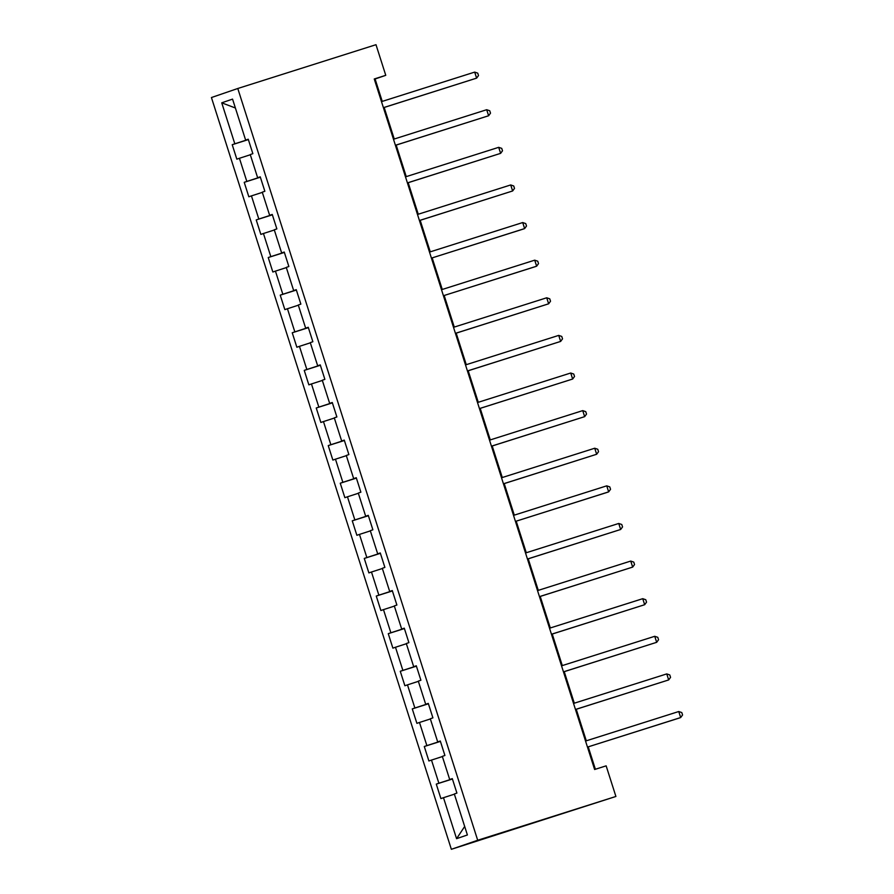 <?xml version="1.0" encoding="UTF-8"?>
<svg xmlns="http://www.w3.org/2000/svg" width="894" height="894" viewBox="0 0 894 894"><rect width="100%" height="100%" fill="white"/><g stroke="black" fill="none" stroke-linecap="round" stroke-linejoin="round"><path stroke-width="1.34" d="M477.698 840.259L615.91 796.465L451.358 849.3L211.431 97.535L237.782 88.495L477.698 840.259L451.358 849.3M221.734 102.821L234.82 143.811L232.216 144.705L236.832 159.166L239.436 158.283L246.822 181.426L244.218 182.32L248.834 196.781L251.438 195.887L258.824 219.041L256.22 219.924L260.847 234.396L263.439 233.502L270.826 256.645L268.234 257.539L272.849 272.011L275.441 271.117L282.828 294.26L280.235 295.154L284.851 309.626L287.443 308.732L294.83 331.875L292.237 332.769L296.853 347.23L299.456 346.347L306.843 369.49L304.239 370.384L308.855 384.845L311.458 383.951L318.845 407.105L316.241 407.988L320.857 422.46L323.46 421.566L330.847 444.709L328.243 445.603L332.87 460.075L335.462 459.181L342.849 482.324L340.256 483.218L344.872 497.679L347.464 496.796L354.851 519.939L352.258 520.833L356.874 535.294L359.466 534.4L366.853 557.554L364.26 558.437L368.876 572.909L371.479 572.015L378.866 595.158L376.262 596.052L380.878 610.524L383.481 609.63L390.868 632.773L388.264 633.667L392.879 648.139L395.483 647.245L402.87 670.388L400.266 671.282L404.881 685.743L407.485 684.86L414.872 708.003L412.268 708.897L416.895 723.358L419.487 722.464L426.874 745.618L424.281 746.501L428.897 760.973L431.489 760.079L438.876 783.222L436.283 784.116L440.898 798.588L443.491 797.694L456.577 838.684L467.394 834.962L454.32 793.984L456.912 793.09L452.297 778.618L449.704 779.512L442.318 756.369L444.91 755.475L440.295 741.003L437.691 741.897L430.305 718.754L432.908 717.86L428.293 703.399L425.689 704.282L418.303 681.139L420.906 680.245L416.291 665.784L413.687 666.678L406.301 643.524L408.904 642.641L404.278 628.169L401.685 629.063L394.299 605.92L396.891 605.026L392.276 590.554L389.683 591.448L382.297 568.305L384.889 567.411L380.274 552.95L377.681 553.833L370.295 530.69L372.887 529.796L368.272 515.335L365.668 516.229L358.282 493.075L360.885 492.192L356.27 477.72L353.666 478.614L346.28 455.471L348.883 454.577L344.268 440.105L341.664 440.999L334.278 417.856L336.882 416.962L332.266 402.49L329.662 403.384L322.276 380.241L324.88 379.347L320.253 364.886L317.661 365.769L310.274 342.625L312.866 341.731L308.251 327.271L305.659 328.165L298.272 305.01L300.865 304.128L296.249 289.656L293.657 290.55L286.27 267.407L288.863 266.513L284.247 252.041L281.644 252.935L274.257 229.792L276.861 228.898L272.245 214.437L269.642 215.32L262.255 192.176L264.859 191.282L260.243 176.822L257.64 177.716L250.253 154.561L252.857 153.679L248.23 139.207L245.638 140.101L232.552 99.111L221.734 102.821L235.401 108.006M382.241 101.402L375.089 78.985L385.761 75.32L374.251 78.974L594.622 769.499L606.143 765.845L615.91 796.465M452.375 778.875L450.889 779.155M452.33 778.708L449.704 779.512M438.876 783.222L450.945 779.333M431.489 760.079L442.374 756.559M440.373 741.26L438.876 741.539M440.329 741.104L437.691 741.897M426.874 745.618L438.943 741.718M419.487 722.464L430.372 718.955M428.371 703.645L426.874 703.924M428.315 703.489L425.689 704.282M414.872 708.003L426.93 704.103M407.485 684.86L418.37 681.34M416.369 666.041L414.872 666.309M416.313 665.874L413.687 666.678M402.87 670.388L414.928 666.488M395.483 647.245L406.368 643.725M404.367 628.426L402.87 628.706M404.311 628.259L401.685 629.063M390.868 632.773L402.926 628.884M383.481 609.63L394.366 606.11M392.365 590.811L390.868 591.09M392.31 590.643L389.683 591.448M378.866 595.158L390.924 591.269M371.479 572.015L382.353 568.506M380.352 553.196L378.866 553.475M380.308 553.04L377.681 553.833M366.853 557.554L378.922 553.654M359.466 534.4L370.351 530.891M368.35 515.581L366.864 515.86M368.306 515.425L365.668 516.229M354.851 519.939L366.92 516.039M347.464 496.796L358.349 493.276M356.348 477.977L354.851 478.245M356.293 477.809L353.666 478.614M342.849 482.324L354.907 478.424M335.462 459.181L346.347 455.661M344.346 440.362L342.849 440.641M344.291 440.194L341.664 440.999M330.847 444.709L342.905 440.82M323.46 421.566L334.345 418.046M332.344 402.747L330.847 403.026M332.289 402.591L329.662 403.384M318.845 407.105L330.903 403.205M311.458 383.951L322.343 380.442M320.343 365.132L318.845 365.411M320.287 364.976L317.661 365.769M306.843 369.49L318.901 365.59M299.456 346.347L310.33 342.827M308.329 327.528L306.843 327.796M308.285 327.36L305.659 328.165M294.83 331.875L306.899 327.975M287.443 308.732L298.328 305.212M296.327 289.913L294.841 290.192M296.283 289.745L293.657 290.55M282.828 294.26L294.897 290.371M275.441 271.117L286.326 267.597M284.326 252.298L282.828 252.577M284.27 252.13L281.644 252.935M270.826 256.645L282.884 252.756M263.439 233.502L274.324 229.993M272.324 214.683L270.826 214.962M272.268 214.526L269.642 215.32M258.824 219.041L270.882 215.141M251.438 195.887L262.322 192.378M260.322 177.068L258.824 177.347M260.266 176.911L257.64 177.716M246.822 181.426L258.88 177.526M239.436 158.283L250.32 154.763M248.32 139.464L246.822 139.732M248.264 139.296L245.638 140.101M234.82 143.811L246.878 139.911M385.761 75.32L375.994 44.7L237.782 88.495M595.382 769.253L588.241 746.881M586.308 740.813L576.239 709.266M574.306 703.198L564.237 671.651M562.292 665.583L552.235 634.047M550.291 627.968L540.222 596.432M538.289 590.364L528.22 558.817M526.287 552.749L516.218 521.202M514.285 515.134L504.216 483.587M502.283 477.519L492.214 445.983M490.27 439.915L480.212 408.368M478.268 402.3L468.199 370.753M466.266 364.685L456.197 333.138M454.264 327.07L444.195 295.534M442.262 289.455L432.193 257.919M430.26 251.851L420.191 220.304M418.247 214.236L408.189 182.689M406.245 176.621L396.176 145.074M394.243 139.006L384.174 107.47M456.577 838.684L464.679 826.458M443.491 797.694L454.375 794.174M374.329 79.231L375.089 78.985M232.216 144.705L248.353 139.587M244.218 182.32L260.366 177.202M256.22 219.924L272.368 214.817M268.234 257.539L284.37 252.432M280.235 295.154L296.372 290.036M292.237 332.769L308.374 327.651M304.239 370.384L320.376 365.266M316.241 407.988L332.378 402.881M328.243 445.603L344.391 440.496M340.256 483.218L356.393 478.1M352.258 520.833L368.395 515.715M364.26 558.437L380.397 553.33M376.262 596.052L392.399 590.945M388.264 633.667L404.401 628.549M400.266 671.282L416.414 666.164M412.268 708.897L428.416 703.779M424.281 746.501L440.418 741.394M436.283 784.116L452.42 779.009M383.414 107.705L476.614 78.136L383.403 107.66M474.692 72.101L477.731 73.152L478.502 75.554L476.614 78.136L474.692 72.101L381.481 101.637M395.427 145.32L488.616 115.751L395.405 145.275M486.694 109.716L489.733 110.755L490.504 113.169L488.616 115.751L486.694 109.716L393.483 139.252M407.429 182.935L500.629 153.355L407.418 182.89M498.696 147.331L501.735 148.37L502.506 150.784L500.629 153.355L498.696 147.331L405.485 176.867M419.431 220.55L512.631 190.97L419.42 220.505M510.709 184.946L513.737 185.986L514.508 188.399L512.631 190.97L510.709 184.946L417.498 214.471M522.711 222.55L525.75 223.601L526.51 226.014L524.633 228.585L431.422 258.12L522.856 229.199L524.633 228.585L522.711 222.55L429.5 252.086M534.713 260.165L537.752 261.216L538.523 263.618L536.635 266.2L443.424 295.724L534.858 266.803L536.635 266.2L534.713 260.165L441.502 289.701M455.437 333.384L548.637 303.804L455.426 333.339M546.715 297.78L549.754 298.819L550.525 301.233L548.637 303.804L546.715 297.78L453.504 327.316M467.45 370.999L560.639 341.419L467.428 370.954M558.716 335.395L561.756 336.435L562.527 338.848L560.639 341.419L558.716 335.395L465.506 364.92M479.452 408.603L572.652 379.034L479.441 408.569M570.718 373.01L573.758 374.05L574.529 376.463L572.652 379.034L570.718 373.01L477.508 402.535M491.454 446.218L584.654 416.649L491.443 446.173M582.732 410.614L585.76 411.665L586.531 414.067L584.654 416.649L582.732 410.614L489.521 440.15M503.456 483.833L596.656 454.264L503.445 483.788M594.734 448.229L597.773 449.269L598.533 451.682L596.656 454.264L594.734 448.229L501.523 477.765M606.735 485.844L609.775 486.884L610.546 489.297L608.658 491.868L515.447 521.403L606.881 492.482L608.658 491.868L606.735 485.844L513.525 515.38M527.46 559.063L620.659 529.483L527.449 559.018M618.737 523.459L621.777 524.499L622.548 526.912L620.659 529.483L618.737 523.459L525.527 552.984M539.473 596.667L632.661 567.098L539.451 596.633M630.739 561.063L633.779 562.114L634.55 564.527L632.661 567.098L630.739 561.063L537.529 590.599M551.475 634.282L644.663 604.713L551.453 634.237M642.741 598.678L645.781 599.729L646.552 602.131L644.663 604.713L642.741 598.678L549.531 628.214M563.477 671.897L656.677 642.317L563.466 671.852M654.743 636.293L657.783 637.333L658.554 639.746L656.677 642.317L654.743 636.293L561.533 665.829M575.479 709.512L668.678 679.932L575.468 709.467M666.756 673.908L669.785 674.948L670.556 677.361L668.678 679.932L666.756 673.908L573.546 703.433M678.758 711.523L681.798 712.563L682.569 714.976L680.68 717.547L587.47 747.082L678.904 718.161L680.68 717.547L678.758 711.523L585.548 741.048"/></g></svg>
